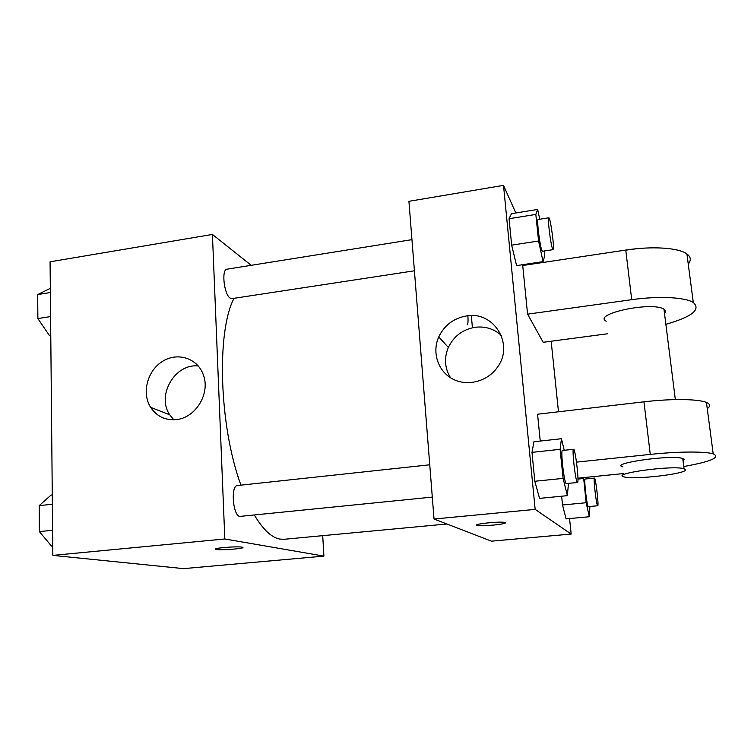 <?xml version="1.0" encoding="UTF-8"?>
<svg xmlns="http://www.w3.org/2000/svg" width="754" height="754" viewBox="0 0 754 754"><rect width="100%" height="100%" fill="white"/><g stroke="black" fill="none" stroke-linecap="round" stroke-linejoin="round"><path stroke-width="1.13" d="M322.712 535.66L323.909 556.113L183.552 568.629L52.846 555.387L50.075 261.808L212.421 234.437L251.205 265.314M254.315 514.963C262.92 529.412 271.383 537.451 279.687 539.063L284.07 539.289L446.896 523.992M234.051 298.301C216.36 331.242 219.075 426.019 240.941 485.152M323.909 556.113L224.824 538.978L212.421 234.437M411.948 239.649L227.011 269.178C221.242 269.244 224.013 294.607 230.187 298.103L231.968 298.622L414.417 270.799M432.296 497.093L240.413 516.358C233.193 517.904 230.14 485.453 237.491 485.519L429.752 464.794M224.824 538.978L52.846 555.387M176.427 419.573C165.362 420.534 156.757 416.453 150.621 407.339C141.516 393.004 147.36 370.648 162.515 361.373C177.51 351.788 197.539 358.178 203.307 374.776C210.592 393.183 195.823 417.839 176.427 419.573M241.836 547.14L242.204 547.206C247.925 548.337 220.752 550.609 216.219 549.383C210.583 548.328 236.247 546.066 241.836 547.14M242.204 547.197C247.925 548.328 220.752 550.599 216.219 549.374L215.625 549.063M173.778 419.78L169.725 414.785C156.267 395.35 175.135 363.174 198.293 366.001M467.084 324.899C468.008 324.418 468.272 321.383 467.866 315.785M471.335 315.606L472.419 327.764L471.335 315.606M569.562 518.564L571.174 534.058L491.438 541.165L434.031 519.025L408.922 201.318L503.512 185.371L515.821 212.977M52.761 545.953L51.508 546.075L39.368 531.608L39.18 505.651L51.036 495.086L52.28 494.944M52.61 530.26L39.368 531.608M52.365 504.228L39.18 505.651M50.772 335.558L49.566 335.737L37.87 318.556L37.7 294.56L50.329 288.358M50.593 316.586L37.87 318.556M50.367 292.524L37.7 294.56M568.469 483.418L567.366 495.661L563.106 478.385L560.109 449.327L561.457 438.715L564.218 450.298M573.577 449.29L562.437 450.487C560.429 449.714 564.03 482.164 566.113 483.531L577.498 482.513C579.411 483.003 575.321 448.376 573.577 449.29C571.758 448.489 575.406 481.024 577.31 482.4L577.498 482.513M561.457 438.715L533.973 441.75L531.985 452.372L533.973 441.75M567.366 495.661L539.553 498.375L534.812 481.259L531.985 452.372L560.109 449.327M563.106 478.385L534.812 481.259L531.985 452.372M544.237 251.007L544.727 255.681L543.078 261.629L538.573 240.997L535.83 214.419L537.659 209.442L539.751 219.235M548.808 217.793L538.168 219.489C536.499 218.83 539.789 246.077 541.919 250.507L542.494 251.271L553.106 249.649C554.85 250.102 550.382 216.879 548.808 217.793C547.281 217.105 550.59 244.409 552.578 248.886L553.106 249.649M537.659 209.442L511.466 213.684L509.063 218.726L511.466 213.684M543.078 261.629L516.594 265.606L511.655 245.163L509.063 218.726L535.83 214.419M538.573 240.997L511.655 245.163L509.063 218.726M586.046 477.367L586.386 478.894M589.873 506.518L589.326 516.735L586.131 502.729L583.605 477.612M594.454 478.074L585.142 479.016C583.728 478.356 586.801 505.755 588.243 506.603L597.705 505.774C599.034 506.236 595.641 477.339 594.454 478.074C593.162 477.395 596.282 504.86 597.592 505.717L597.705 505.774M589.326 516.735L566.066 518.884L562.531 504.991L561.636 496.217L562.531 504.991L586.131 502.729M583.539 478.517L577.96 479.082M476.811 525.029L477.536 525.387C480.552 525.821 485.896 525.717 493.587 525.057C501.014 524.313 505.01 523.559 505.576 522.795M493.587 525.067C485.906 525.726 480.552 525.83 477.536 525.397C470.977 524.294 499.6 521.165 504.831 522.437C506.726 523.21 502.975 524.087 493.587 525.067M571.174 534.058L535.151 509.384L434.031 519.025L408.922 201.318M491.438 541.165L434.031 519.025M466.519 315.945C493.898 310.752 514.699 344.597 497.301 367.415C487.404 381.675 467.084 386.793 452.541 378.913C437.895 371.194 431.816 352.297 438.743 336.925C444.426 325.21 453.691 318.216 466.519 315.945M535.151 509.384L503.512 185.371M501.278 335.37C493.898 328.801 485.18 326.096 475.114 327.283C462.739 329.432 453.814 336.152 448.338 347.443C443.965 358.093 444.69 368.188 450.515 377.745M537.866 262.411L538.215 263.193M551.165 341.232L558.488 411.778M516.594 265.606L511.655 245.163M539.553 498.375L534.812 481.259M566.066 518.884L562.531 504.991M607.639 333.758L543.182 342.288L527.574 314.164L522.72 265.512L625.763 250.064C652.399 245.955 678.741 247.746 686.913 253.928C690.89 256.878 691.333 260.281 688.251 264.126M707.261 408.668C710.636 406.227 710.362 404.163 706.441 402.466C698.411 398.913 671.484 398.555 643.963 401.825L537.564 414.219L540.25 441.062M606.207 321.223C592.079 313.956 652.54 301.053 663.972 309.234L665.575 311.317L664.528 313.655M625.763 250.064L631.711 299.687L527.574 314.164M631.711 299.687C658.638 295.841 685.169 297.18 693.303 302.514C701.126 309.564 691.984 316.821 665.867 324.305M622.898 466.867C608.808 463.427 671.522 454.445 682.747 458.479L684.264 459.544L683.039 460.845M576.499 462.136L650.268 454.398C678.1 451.429 705.235 451.269 713.209 453.88C720.758 457.414 710.937 461.637 683.755 466.528M623.662 473.55L577.941 478.187M685.546 469.723C687.017 473.917 632.908 480.091 624.039 476.858C609.958 473.691 672.832 464.992 684.038 468.734L685.546 469.723M636.574 248.726L619.628 250.978M643.963 401.825L650.268 454.398M169.725 414.785L150.621 407.339M438.743 336.925L448.338 347.443M675.339 399.601L663.972 309.234M684.038 468.734L682.747 458.479M706.441 402.466L713.209 453.88M686.913 253.928L693.303 302.514"/></g></svg>
